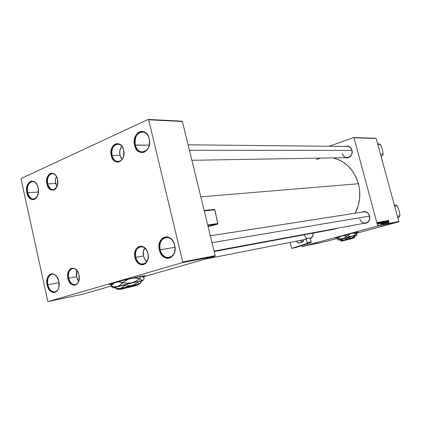 <?xml version="1.0" encoding="UTF-8"?>
<svg xmlns="http://www.w3.org/2000/svg" width="421" height="421" viewBox="0 0 421 421"><rect width="100%" height="100%" fill="white"/><g stroke="black" fill="none" stroke-linecap="round" stroke-linejoin="round"><path stroke-width="0.63" d="M174.683 245.243C171.889 232.266 156.754 237.27 160.154 249.769L159.37 249.958C155.781 236.765 171.747 231.466 174.71 245.175L174.683 245.243C175.678 251.842 173.841 255.963 169.184 257.615C164.853 257.92 161.843 255.305 160.154 249.769C159.164 243.091 161.059 238.96 165.853 237.391C170.068 237.186 173.015 239.807 174.683 245.243L175.083 249.416L174.799 251.469L173.352 255.037L170.931 257.452L167.926 258.352L166.348 258.184L164.795 257.615L162.017 255.363L159.996 251.947L159.033 247.88L159.27 243.77L159.838 241.891L161.753 238.839L163.043 237.781L166.021 236.818L167.6 236.949L169.168 237.491L171.994 239.712L174.068 243.159L174.71 245.175C178.278 258.736 162.085 263.462 159.37 249.958L175.015 247.301L160.154 249.769C162.732 262.557 178.062 258.073 174.683 245.243M149.266 138.872C146.55 126.258 132.068 132.947 135.357 145.024L134.578 145.187C131.099 132.441 146.387 125.358 149.26 138.693L149.266 138.872C150.176 146.466 147.903 150.871 142.456 152.086C138.983 151.844 136.62 149.487 135.357 145.024C134.446 137.357 136.778 132.962 142.351 131.841C145.713 132.157 148.018 134.499 149.266 138.872L149.629 142.872L148.808 146.908L146.929 150.176L144.282 152.17L141.288 152.602L138.398 151.423L136.046 148.818L135.183 147.097L134.252 143.156L134.467 139.03L135.799 135.341L138.062 132.641L140.914 131.341L143.929 131.657L146.645 133.557L148.639 136.751L149.26 138.693C152.718 151.802 137.22 158.343 134.578 145.187L149.287 145.15L135.357 145.024C137.867 157.48 152.534 151.276 149.266 138.872M36.806 184.382C32.817 177.52 25.481 184.309 27.623 192.681L26.923 192.834C24.108 181.577 35.785 176.167 38.132 187.871L38.285 193.313L36.469 197.733L34.464 199.349L33.327 199.649L32.164 199.591L29.928 198.428L27.407 194.523L26.649 191.05L26.765 187.477L28.533 183.067L30.512 181.419L31.643 181.093L33.964 181.514L36.069 183.293L36.937 184.614L38.132 187.871C40.932 199.407 29.112 204.395 26.923 192.834L27.623 192.681C26.818 186.371 28.396 182.656 32.364 181.54C34.059 181.509 35.538 182.451 36.806 184.382M56.835 276.708C52.493 270.529 45.778 276.686 47.836 284.77L47.131 284.938C44.237 273.34 56.393 269.308 58.798 281.302L58.94 286.764L58.514 288.39L57.046 290.979L54.951 292.353L53.772 292.516L52.562 292.321L50.241 290.895L47.631 286.69L46.852 283.123L46.984 279.555L47.394 277.944L48.831 275.355L49.799 274.481L52.067 273.75L54.477 274.445L56.667 276.471L58.798 281.302C61.677 293.179 49.373 296.768 47.131 284.938L47.836 284.77C46.999 279.065 48.347 275.55 51.872 274.234C53.667 273.966 55.319 274.787 56.835 276.708M48.336 187.461L49.178 187.419L48.336 187.461M38.432 192.06L27.623 192.681L38.432 192.06M68.281 279.565L69.018 279.428L68.281 279.565M59.029 282.649L47.836 284.77L59.029 282.649M335.453 237.776L336.716 237.681L335.269 237.928C333.243 238.112 351.551 233.266 356.819 232.229L358.187 232.029L356.345 232.671L358.124 232.013L356.819 232.229L350.972 233.576L335.458 237.776M352.045 150.281L351.909 150.386C352.435 154.528 350.872 156.949 347.214 157.649C344.82 157.543 343.21 156.228 342.389 153.707C343.957 160.633 353.972 157.228 351.909 150.386L352.245 151.434L352.035 153.754L350.314 156.644L347.467 157.975L345.236 157.686C350.109 158.28 352.377 155.812 352.045 150.281C350.761 146.861 348.509 145.577 345.294 146.429L347.493 146.119L349.472 146.771L351.072 148.234L352.045 150.281M363.681 211.9C366.523 211.695 368.47 213.089 369.522 216.073L368.675 213.9L366.054 211.847L363.949 211.521L361.76 212.195C365.386 210.732 368.022 212.005 369.67 216.015L369.522 216.073C370.101 219.678 368.838 221.988 365.723 223.004C362.813 223.272 360.823 221.883 359.755 218.836M347.204 146.45C349.535 146.603 351.103 147.918 351.909 150.386L189.434 150.281L351.909 150.386M358.418 183.751L200.817 196.844L358.418 183.751C354.029 169.668 345.567 161.054 333.037 157.891L339.531 160.075L342.42 161.622L347.751 165.669L352.324 170.847L355.929 176.957L357.324 180.283L359.208 187.313L359.676 190.945L359.65 198.244L358.345 205.343L355.15 213.226C359.934 204.074 361.023 194.249 358.418 183.751M214.173 251.5L334.253 229.177L338.279 228.077L333.827 229.256M77.475 271.282C73.559 264.977 66.686 270.519 68.681 278.218L67.96 278.392C65.266 267.745 76.727 263.962 78.959 274.966L79.08 279.981L77.285 283.87L76.354 284.664L74.201 285.312L71.938 284.643L70.881 283.849L68.428 280.002L67.702 276.723L68.228 271.955L69.586 269.572L70.507 268.761L72.644 268.072L74.912 268.693L77.806 271.845L78.959 274.966C81.642 285.854 70.049 289.259 67.96 278.392L68.681 278.218C67.913 273.003 69.191 269.782 72.507 268.566C74.354 268.309 76.012 269.214 77.475 271.282M147.966 253.51C145.598 242.307 132.894 246.48 135.778 257.31L135.009 257.494C131.941 245.99 145.434 241.538 147.96 253.458L147.966 253.51C148.813 259.189 147.292 262.73 143.403 264.135C139.756 264.388 137.214 262.109 135.778 257.31C134.925 251.574 136.493 248.032 140.472 246.68C144.04 246.495 146.534 248.774 147.966 253.51L148.287 257.136L147.566 260.557L145.908 263.193L143.577 264.641L140.935 264.688L138.383 263.346L136.304 260.815L134.72 255.684L134.909 252.111L136.088 249.043L138.088 246.943L140.603 246.132L143.261 246.743L145.655 248.695L146.634 250.09L147.96 253.458C151.007 265.235 137.351 269.251 135.009 257.494L143.535 255.973L135.778 257.31C137.988 268.372 150.834 264.583 147.966 253.51M123.711 150.234C121.406 139.33 109.239 144.924 112.033 155.396L111.27 155.56C108.302 144.435 121.227 138.472 123.679 150.071L123.785 155.502L122.627 158.717L121.737 160.012L119.506 161.722L118.254 162.069L116.975 162.069L114.523 161.017L112.523 158.728L110.991 153.791L111.612 148.529L113.154 145.719L114.191 144.692L116.606 143.598L119.154 143.908L120.359 144.587L122.395 146.866L123.679 150.071C126.637 161.475 113.554 167.021 111.27 155.56L112.033 155.396C111.244 148.876 113.144 145.108 117.738 144.093C120.632 144.324 122.622 146.371 123.711 150.234M56.572 176.699C53.046 169.768 45.6 175.904 47.668 183.866L46.957 184.019C44.337 173.694 55.34 168.616 57.514 179.351L57.64 184.34L55.93 188.424L55.035 189.324L52.967 190.218L50.799 189.813L49.773 189.134L48.047 186.977L46.699 182.382L46.82 179.093L48.494 175.025L49.373 174.115L51.425 173.184L53.609 173.547L55.583 175.162L56.398 176.367L57.514 179.351C60.124 189.913 48.994 194.634 46.957 184.019L47.668 183.866C46.936 178.057 48.441 174.652 52.193 173.641C53.925 173.636 55.383 174.652 56.572 176.699M55.672 183.493L47.668 183.866L55.672 183.493M119.974 155.338L112.033 155.396L119.974 155.338L119.911 155.06L121.99 159.454M76.548 276.76L68.681 278.218L76.548 276.76M111.875 284.222L109.244 284.454L112.144 283.97M111.897 284.222L109.728 284.533C104.734 285.08 127.895 278.876 139.761 276.502L144.819 275.65L145.129 275.792L143.198 276.534M375.842 138.272L353.603 137.551L329.375 146.266L353.603 137.551L353.998 137.778L377.632 225.661L398.803 221.472L376.221 138.488L353.603 137.551L375.842 138.272M383.063 222.146L383.063 221.43L383.594 221.272L384.052 223.677L383.457 223.53L383.063 222.146L383.626 223.719L384.052 223.677L383.594 221.272L383.168 221.351L383.068 222.162M381.363 221.756L381.831 221.604L382.294 224.019L381.537 223.598L381.363 221.756L381.394 223.167L381.884 224.067L382.294 224.019L381.831 221.604L381.363 221.756M379.516 222.009L379.952 222.583L379.474 222.409L380.026 223.241L379.937 223.83L379.353 222.256L379.531 222.872L379.568 222.23L379.952 222.583L379.516 222.009M379.105 222.483L379.147 222.114L379.105 222.483M378.842 222.904L378.905 224.03L378.842 222.904M388.499 220.309L388.899 221.004L388.504 220.688L388.872 222.735L388.378 220.551L388.762 222.756L388.567 220.588L388.899 221.004L388.488 220.315M388.115 221.088L388.209 222.862L387.436 220.546L387.752 221.157L388.115 221.088L387.752 221.157L387.436 220.546L388.209 222.862L388.188 220.404L388.115 221.088L387.662 221.214L388.115 221.088M377.7 223.493L377.79 222.341L378.332 223.867L378.074 224.161L377.737 223.625L378.163 224.172L378.216 222.988L377.763 222.341L377.7 223.493M378.342 222.625L378.39 222.256L378.342 222.625M385.12 223.467L385.073 220.993L385.873 223.319L385.078 221.346L385.12 223.467L385.078 221.346L385.873 223.319L384.936 221.02L385.12 223.467M385.636 221.583L385.773 220.825L386.267 221.409L385.873 221.099L385.71 221.367L386.425 222.425L386.352 223.262L385.852 222.583L386.278 222.983L386.331 222.499L385.636 221.583L385.836 221.104L386.315 221.562L385.773 220.825L385.636 221.583L386.367 222.614L385.631 221.567M387.499 222.041L387.331 220.567L387.788 222.946L386.841 221.03L387.125 223.077L386.667 220.688L387.615 222.604L386.667 220.688L387.125 223.077L386.841 221.03L387.788 222.946L387.331 220.567L387.499 222.041M380.942 222.456L381.026 224.272L380.237 221.909L380.563 222.53L380.942 222.456L380.563 222.53L380.237 221.909L381.026 224.272L381.016 221.762L380.942 222.456L380.463 222.588L380.942 222.456M382.252 222.946L382.384 221.472L382.931 222.251L383.115 223.598L382.721 223.877L382.305 223.135L382.905 223.935L383.121 223.514L382.342 221.478L382.252 222.946M384.01 222.609L384.136 221.141L384.878 223.114L384.568 223.588L384.126 222.977L384.657 223.593L384.873 223.172L384.099 221.146L384.01 222.609M377.411 226.093L302.336 246.49L326.07 241.48L337.379 238.423L326.07 241.48L302.336 246.49L377.411 226.093L377.632 225.661L353.998 137.778L376.221 138.488L398.803 221.472L398.592 221.878L377.411 226.093L377.632 225.661L398.803 221.472L398.592 221.878L377.411 226.093M356.566 233.239L398.592 221.878L356.566 233.239M308.682 245.033L306.877 245.496L308.682 245.033M310.945 244.559L308.835 245.08L310.945 244.559M317.85 243.07L315.529 243.675L317.85 243.07M315.118 243.717L313.698 244.059L315.118 243.717M313.892 243.938L312.687 244.269L313.892 243.938M311.451 244.533L313.998 243.88L311.451 244.512M337.184 237.581L336.716 237.681L337.184 237.581M304.641 245.901L305.972 245.575L304.641 245.901M316.687 243.349L314.913 243.801L316.687 243.349M307.84 245.18L306.235 245.601L307.84 245.18M306.13 245.554L306.556 245.448L306.13 245.554M306.293 245.538L305.151 245.827L306.293 245.538M301.81 245.58L302.336 246.49L301.81 245.58M181.893 121.174L148.139 119.443L21.234 178.478L21.05 179.078L47.783 301.162L48.194 301.557L82.627 294.221L110.955 286.106L82.627 294.221L48.194 301.557L182.44 262.657L48.194 301.557L47.783 301.162L21.05 179.078L21.234 178.478L148.139 119.443L148.66 119.801L182.725 261.973L215.194 255.673L182.404 121.516L148.66 119.801L148.139 119.443L181.893 121.174L182.404 121.516L181.893 121.174M143.082 276.902L214.92 256.321L182.44 262.657L182.725 261.973L148.66 119.801L182.404 121.516L215.194 255.673L214.92 256.321L215.194 255.673L182.725 261.973L182.44 262.657L214.92 256.321L143.082 276.902M111.828 284.022L109.407 284.343L110.918 283.759L123.095 280.381L144.75 275.655C145.719 275.608 145.061 275.944 142.782 276.665M142.561 276.523L144.987 275.644L142.561 276.523M79.006 280.328C78.322 282.765 77.085 284.207 75.291 284.649C72.165 284.854 69.96 282.712 68.681 278.218C70.039 285.454 77.522 287.08 79.006 280.328M123.9 154.796C123.079 158.954 121.159 161.206 118.133 161.559C115.165 161.38 113.133 159.327 112.033 155.396C113.628 163.653 122.921 163.322 123.9 154.796M57.114 186.292C56.177 188.398 54.856 189.539 53.167 189.708C50.52 189.608 48.689 187.661 47.668 183.866C50.362 190.576 53.514 191.387 57.114 186.292M313.208 233.092L312.661 236.334L311.445 237.954L310.282 238.691C312.35 237.644 313.324 235.776 313.208 233.092M369.67 216.015L369.87 218.357L368.643 221.504L366.007 223.288L363.733 223.367C368.186 223.383 370.164 220.93 369.67 216.015M316.303 159.575L320.681 158.101M333.4 229.329L329.643 229.677M313.098 233.113C313.187 235.697 312.219 237.46 310.198 238.402C312.219 237.46 313.187 235.697 313.098 233.113M307.64 238.486C305.962 237.912 304.809 236.676 304.188 234.765M365.649 223.014C368.812 222.035 370.101 219.72 369.522 216.073L212.021 242.685L369.522 216.073M356.287 232.55L357.892 232.034L356.287 232.55M305.488 245.706L304.499 245.959L305.488 245.706M304.53 245.932L305.257 245.769L304.536 245.943M312.798 244.248L313.619 244.048L312.798 244.248M316.403 243.422L315.203 243.722L316.403 243.422M310.256 244.769L311.03 244.575L310.256 244.754M311.977 244.322L310.908 244.585L311.977 244.322M310.572 244.654L308.835 245.08L310.561 244.648M308.393 245.106L307.177 245.422L308.393 245.106M310.388 244.643L307.851 245.29L310.388 244.643M310.014 244.733L308.104 245.222L310.014 244.733M378.105 223.019L378.105 223.951L377.705 223.504L377.6 222.62L378.09 222.951L377.726 222.741L378.021 223.919L378.111 223.035M386.352 223.262L386.473 222.577L386.289 222.983L385.852 222.583L386.352 223.262M388.13 221.372L388.13 222.614L387.741 221.457L388.13 221.372L387.841 221.43L388.22 222.588L388.13 221.372M380.037 223.288L379.526 222.867L379.937 223.83L380.037 223.288M380.958 222.751L380.942 224.019L380.547 222.835L380.958 222.751L380.652 222.809L381.042 223.993L380.958 222.751M381.389 221.73L381.831 221.604L381.389 221.73M381.773 221.909L382.131 223.761L381.684 223.883L382.131 223.761L381.679 223.872L381.968 223.793L381.405 223.193L381.773 221.909L381.268 222.035L381.589 221.946L381.637 223.53L382.131 223.761L381.773 221.909M382.868 222.446L382.984 223.346L382.584 223.725L382.41 221.756L382.131 221.83L382.852 222.377L382.542 221.799L382.263 222.046L382.7 223.609L382.868 222.446M383.078 221.414L383.594 221.272L383.078 221.414M383.747 222.667L383.889 223.419L383.463 223.535L383.889 223.419L383.452 223.519L383.278 222.872L383.747 222.667L383.278 222.783L383.889 223.419L383.747 222.667M383.536 221.572L383.689 222.388L383.231 222.514L383.689 222.388L383.215 222.499L383.005 221.704L383.536 221.572L383.005 221.699L383.284 222.377L383.689 222.388L383.536 221.572M384.147 221.425L384.262 222.993L384.647 223.283L384.72 222.577L384.62 222.109L384.736 223.009L384.336 223.383L384.157 221.425L384.62 222.109L384.294 221.467L383.889 221.499L384.157 221.425M58.719 287.738C57.94 290.064 56.682 291.437 54.946 291.864C51.594 292.079 49.22 289.716 47.836 284.77C49.257 292.385 56.84 294.563 58.719 287.738M37.564 195.844C36.574 197.865 35.248 198.965 33.591 199.138C30.728 199.049 28.739 196.891 27.623 192.681C30.375 199.886 33.685 200.938 37.564 195.844M143.535 255.973L143.529 255.926C142.887 252.842 143.324 250.221 144.829 248.053L143.445 251.232L143.535 255.973C142.887 252.895 143.266 250.216 144.682 247.932C143.266 250.216 142.887 252.895 143.535 255.973C144.135 258.389 145.256 260.257 146.897 261.567C145.256 260.257 144.135 258.389 143.535 255.973M146.997 261.404L144.666 258.82L143.529 255.926C144.14 258.368 145.292 260.194 146.997 261.404M76.543 276.723L76.98 270.614L76.28 273.808L76.543 276.723L77.532 279.412L78.759 281.133L76.543 276.723M76.601 271.692L76.943 270.571M78.743 281.186L78.048 280.254M399.134 210.71L397.224 205.806L394.251 204.717L397.224 205.806L394.645 206.201L397.224 205.806L399.134 210.71L399.95 215.805L397.966 218.41L399.95 215.805L397.387 216.273L399.95 215.805L399.371 211.858M122.09 159.322L119.938 155.186L121.037 157.949L122.09 159.322M119.832 150.592L121.758 146.182L119.832 150.592M121.864 146.308L120.838 147.734L119.848 150.518L119.938 155.186C119.248 151.623 119.89 148.666 121.864 146.308M56.988 186.571L55.419 181.946L55.53 179.072L56.419 176.431C55.383 178.483 55.119 180.798 55.646 183.372L56.988 186.571M56.977 186.603L56.656 186.035M56.146 176.994L56.403 176.404L56.146 176.994M377.611 143.598L380.495 144.414L377.821 144.371L380.495 144.414L382.4 149.323L383.173 154.239L381.273 157.049L383.173 154.239L380.51 154.265L383.173 154.239L382.4 149.323L380.495 144.414L377.621 143.598M214.794 209.821L204.259 210.921L214.784 209.769L217.778 223.588L207.69 224.956L217.883 223.593M217.504 224.188L208.121 226.73L217.52 224.188L217.778 223.588L217.504 224.188L207.821 225.509L217.504 224.188M214.294 209.39L204.148 210.484L214.347 209.379L214.889 209.769L214.294 209.39L214.784 209.769L217.883 223.583L217.625 224.125M217.541 224.177L208.121 226.735M217.789 223.63L214.894 209.784M296.631 241.128L300.689 240.328L302.252 242.159L301.141 241.27L300.694 240.338L296.631 241.138L297.41 242.459L299.105 243.117L303.02 241.775L303.457 240.98L303.367 239.802L302.536 242.07L299.352 243.08C298.063 243.212 297.158 242.57 296.631 241.138M291.679 248.364L289.98 242.433L291.679 248.364L306.846 243.533L291.679 248.364L295.763 247.506L291.679 248.364M304.062 239.654L306.072 238.791L307.235 242.833L306.846 243.533L310.856 242.707L295.763 247.506L311.051 242.591L311.214 241.886L310.082 238.007L311.214 241.886L307.209 242.707L306.072 238.791L310.082 238.007L306.072 238.791L304.362 239.607M311.214 241.886L307.209 242.707L306.846 243.533L310.856 242.707L311.214 241.886M341.568 240.812L350.435 238.986L342.026 241.065L350.43 239.017L342.015 241.065L344.715 240.259L344.467 239.965L341.599 240.823L341.984 241.049M355.04 237.276L354.856 236.144L353.335 237.37L351.561 238.133L347.657 237.881L346.078 239.175L344.267 239.991L340.31 239.854L340.626 241.075L355.029 237.386L354.735 235.686L354.856 236.144L354.119 236.802L351.561 238.133L348.641 238.128L347.657 237.881L347.536 237.418L354.735 235.686L347.536 237.418L347.657 237.881L346.899 238.57L344.267 239.991L341.299 240.07L340.31 239.854L340.194 239.391L347.536 237.418L340.194 239.391L340.542 241.017M356.919 235.228L356.713 233.639L352.619 233.181L356.613 233.66L354.645 235.218L352.356 236.192L356.798 235.286L337.942 240.096L340.142 239.654L337.863 240.086L337.126 237.276L337.863 240.086L342.715 238.649L340.179 238.907L337.626 238.502L340.957 236.16L337.516 238.533L337.863 240.086M337.837 240.038L337.126 237.276L337.516 238.533L341.452 238.881L343.92 238.218L347.314 235.886L349.862 236.376L352.356 236.192L349.862 236.376L343.062 235.592L347.093 235.944L345.046 237.602L342.715 238.649L353.545 235.797L356.713 233.639L356.24 232.466L356.934 235.081M347.314 235.886L350.572 233.676L347.314 235.886M355.029 237.386L340.573 241.07M343.868 240.333L343.031 240.528M342.357 240.68L341.61 240.823M344.467 239.965L354.003 237.628L345.046 239.812L345.294 240.107L351.003 238.865L353.761 238.039L345.294 240.107L353.777 238.039L345.294 240.107L344.462 239.965M353.829 237.723L351.077 238.502M119.064 289.08L121.285 288.317L121.785 288.743L135.283 285.764L121.785 288.743L119.732 289.395L120.595 289.343L135.262 285.812L119.959 289.448L121.785 288.743L121.285 288.317L119.343 289.069L119.817 289.359M117.817 289.432L131.441 285.664L139.661 283.891L138.046 283.038L137.283 281.681L140.882 281.239L141.046 281.938L140.104 283.696L139.172 283.828L137.451 282.396L134.646 284.38L131.441 285.664L126.284 285.791L124.574 285.454L124.406 284.733L137.283 281.681L137.451 282.396L134.646 284.38L131.441 285.664L128.016 285.97L124.574 285.454L122.669 287.332L120.474 288.469L116.838 288.385L115.622 287.985L115.459 287.269L124.406 284.733L124.574 285.454L123.663 286.459L120.474 288.469L118.059 288.627L115.622 287.985L117.47 289.374M139.888 283.828L140.782 282.68L140.882 281.239L137.283 281.681L115.459 287.269L115.622 287.985L116.88 289.09M142.077 276.292L144.298 278.155L143.108 280.344L141.924 280.491L139.735 278.649L135.094 278.055L132.215 278.165L135.094 278.055L139.488 278.702L135.862 281.233L131.715 282.87L142.551 280.575L141.235 280.112L139.735 278.649L140.493 276.955L141.535 276.229L142.84 276.713L144.298 278.155L143.108 280.344L140.914 281.391L142.651 280.823L139.898 281.044L127.768 283.822L115.964 286.943L113.344 287.843L115.538 287.622L113.786 287.906C112.586 288.022 113.728 287.58 117.201 286.585L114.102 286.812L110.965 286.017L113.381 283.628L115.543 282.38L113.381 283.628L110.897 286.043L113.312 287.811M142.093 276.25L140.972 276.444L139.735 278.649L137.73 280.054L133.862 282.186L131.715 282.87L127.289 283.27L119.306 281.917L117.033 281.97L119.306 281.917L122.5 282.707L120.038 285.122L117.201 286.585L131.715 282.87L127.289 283.27L122.827 282.623L126.521 280.07L129.152 278.886L124.627 281.254L120.038 285.122L117.201 286.585L114.102 286.812L110.897 286.043L112.544 287.448M111.333 285.08L111.833 284.301M141.535 276.229L140.088 276.439L141.535 276.229M112.344 283.47L114.207 282.759C112.428 283.333 111.897 283.601 112.623 283.575M112.323 283.554L113.044 283.538M139.861 283.865L138.177 284.554L140.098 283.875L138.488 284.091L126.963 286.759L118.022 289.422M120.969 288.774L119.369 289.064M138.262 284.407L121.274 288.317L138.556 284.249M138.03 284.491L136.215 285.038M122.49 288.548L138.162 284.88L122.49 288.548L137.977 284.88L122.49 288.548L121.99 288.117L122.49 288.548M76.764 284.359L75.291 284.649M54.609 189.629L53.167 189.708M367.322 222.704L214.068 251.063M310.998 238.302L310.214 238.454M56.425 291.569L54.946 291.864M35.048 199.044L33.591 199.138M210.337 235.792L363.755 211.884M306.204 239.244L205.216 259.099M347.214 157.649L191.881 160.301M348.862 146.466L188.098 144.813M353.777 238.039L354.019 237.628M137.977 284.88L138.362 284.243"/></g></svg>
